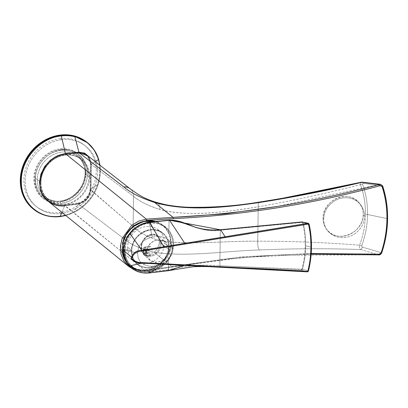 <?xml version="1.0" encoding="UTF-8"?>
<svg xmlns="http://www.w3.org/2000/svg" width="408" height="408" viewBox="0 0 408 408"><rect width="100%" height="100%" fill="white"/><g stroke="black" fill="none" stroke-linecap="round" stroke-linejoin="round"><path stroke-width="0.31" stroke-dasharray="2.04 1.53" d="M128.826 266.506L136.614 270.407L145.595 271.08L64.918 205.8A27.413 24.067 -51 0 1 48.078 201.175M65.596 153.841L65.509 154.076A341.562 299.844 -51 0 1 78.749 152.827C87.97 153.25 90.26 158.539 90.448 164.098L90.097 189.541C89.327 197.064 85.308 201.736 78.04 203.561A341.562 299.844 -51 0 1 64.79 205.372L145.595 271.08A1.03 0.352 -96.2 0 0 145.707 271.126A1.03 0.352 -96.2 0 0 145.972 270.417L172.645 266.373L242.015 256.81L311.212 253.485L242.015 256.81L172.645 266.373L145.972 270.417L135.93 269.336L127.699 264.078L135.93 269.336L145.972 270.417A1.03 0.352 83.8 0 1 145.707 271.126A1.03 0.352 83.8 0 1 145.595 271.08L132.707 268.938M387.105 218.545L367.552 214.526C367.685 203.893 365.996 193.749 362.477 184.084L363.161 183.416L382.138 185.645L380.705 184.334L382.138 185.645C385.606 196.115 387.258 207.085 387.105 218.545L367.552 214.526C367.685 203.893 365.996 193.749 362.477 184.084L363.161 183.416L382.138 185.645C385.606 196.115 387.258 207.085 387.105 218.545A1.03 0.326 -179.2 0 1 387.6 218.826A1.03 0.326 0.8 0 0 387.105 218.545C386.937 230.02 384.974 241.383 381.205 252.639L381.684 252.986M378.69 254.883A1.03 0.393 91.7 0 1 378.588 254.837C380.103 254.48 380.97 253.751 381.205 252.639L362.273 247.085L361.615 245.963C365.41 235.64 367.389 225.165 367.552 214.526C367.389 225.165 365.41 235.64 361.615 245.963L362.273 247.085L381.205 252.639C380.97 253.751 380.103 254.48 378.588 254.837L275.772 255.204L224.069 259.213L172.349 267.021L154.03 252.2C139.816 248.701 129.525 243.994 123.145 238.078L78.178 203.985C85.629 202.113 89.75 197.324 90.54 189.608C89.75 197.324 85.629 202.113 78.178 203.985L78.04 203.561L78.178 203.985A341.904 300.145 -51 0 1 64.918 205.8A341.904 300.145 129 0 0 78.178 203.985L123.145 238.078C129.525 243.994 139.816 248.701 154.03 252.2A9.848 5.508 102.3 0 0 159.35 240.557C147.767 237.191 139.026 232.473 133.12 226.404L133.538 196.319C138.827 201.078 147.589 205.469 159.829 209.488C190.148 217.469 226.976 211.778 258.233 206.8C292.46 200.751 326.533 193.351 360.453 184.605C363.91 194.065 365.578 204.005 365.446 214.419C364.864 228.516 363.242 234.605 359.606 245.208C359.234 247.151 359.601 248.6 360.703 249.553L378.588 254.837A1.03 0.393 -88.3 0 0 378.721 254.883M382.138 185.645A1.03 0.423 161.6 0 1 382.612 185.839M361.641 182.361L360.815 182.33L360.453 184.605A2.57 1.03 159.8 0 1 362.477 184.084A2.57 1.03 -20.2 0 0 360.453 184.6C363.91 194.065 365.578 204.005 365.446 214.419A2.57 0.821 -179.2 0 1 367.552 214.526A2.57 0.821 0.8 0 0 365.446 214.419C364.864 228.516 363.242 234.605 359.606 245.208A2.57 0.515 -159.7 0 1 361.615 245.963A2.57 0.515 20.3 0 0 359.606 245.208C325.849 242.495 291.899 241.164 257.754 241.215C226.573 240.644 189.756 245.529 159.395 240.562C147.15 236.859 138.394 232.137 133.12 226.404L90.097 189.541C89.327 197.064 85.308 201.736 78.04 203.561A341.562 299.844 -51 0 1 64.79 205.372A27.071 23.766 -51 0 1 40.03 182.631A27.071 23.766 -51 0 1 65.509 154.076A341.562 299.844 -51 0 1 78.749 152.827L78.851 152.587M64.79 205.372A27.071 23.766 -51 0 1 40.03 182.631A27.071 23.766 -51 0 1 65.509 154.076M145.595 271.08L172.349 267.021L145.595 271.08M172.645 266.373A1.03 0.321 79 0 1 172.467 267.072A1.03 0.321 79 0 1 172.349 267.021A1.03 0.321 -101 0 0 172.467 267.072A1.03 0.321 -101 0 0 172.645 266.373M362.273 247.085A2.57 1.178 -73.7 0 1 360.703 249.553A2.57 1.178 106.3 0 0 362.273 247.085M257.754 241.215L258.233 206.8A6.946 2.025 79.7 0 1 259.284 202.072A6.946 2.025 -100.3 0 0 258.233 206.8L257.754 241.215C225.078 240.842 185.543 245.412 159.35 240.557A9.848 5.508 -77.7 0 1 154.03 252.2C186.558 257.433 226.343 250.798 259.437 249.971A6.946 2.382 89 0 1 257.754 241.215A6.946 2.382 -91 0 0 259.437 249.971C226.369 250.808 186.558 257.433 154.03 252.2L172.349 267.021C241.505 255.311 310.253 251.251 378.588 254.837L360.703 249.553C327.078 248.345 293.327 248.482 259.442 249.976C293.291 248.487 327.048 248.35 360.703 249.553C359.601 248.6 359.234 247.151 359.606 245.208C325.849 242.495 291.899 241.164 257.754 241.215M323.065 218.204C322.835 228.847 332.102 237.334 342.827 236.298C353.552 235.421 363.079 225.257 363.145 214.628C363.375 203.98 354.108 195.493 343.383 196.529C332.663 197.406 323.136 207.57 323.065 218.204L323.717 219.055A20.986 19.288 142.6 0 0 327.445 230.489A20.986 19.288 142.6 0 0 350.125 236.196A20.986 19.288 142.6 0 0 364.466 216.352L363.145 214.628C363.788 233.08 336.692 244.142 326.696 229.51C324.253 226.241 323.044 222.472 323.065 218.204C322.422 199.747 349.523 188.685 359.514 203.317C361.957 206.586 363.171 210.355 363.145 214.628L364.466 216.352A20.986 19.288 142.6 0 0 344.367 197.814A20.986 19.288 142.6 0 0 323.717 219.055A20.986 19.288 142.6 0 0 343.811 237.589A20.986 19.288 142.6 0 0 364.466 216.352A20.986 19.288 142.6 0 0 360.733 204.918A20.986 19.288 142.6 0 0 338.059 199.206A20.986 19.288 142.6 0 0 323.717 219.055L323.065 218.204M362.217 182.187L362.222 182.187A2.57 1.311 -83.3 0 1 363.161 183.416A2.57 1.311 96.7 0 0 362.202 182.187M379.567 184.447L276.553 206.555M156.697 202.49A9.848 5.37 -74.9 0 1 159.783 209.483C185.941 217.046 225.476 212.405 258.233 206.8C292.46 200.751 326.533 193.351 360.453 184.605L360.815 182.33M133.12 226.404A11.133 9.593 -50.9 0 1 123.145 238.078A11.133 9.593 129.1 0 0 133.12 226.404L90.54 189.608L90.897 164.164L133.538 196.319L133.12 226.404M90.897 164.164L87.746 155.851L90.897 164.164L133.538 196.319A11.133 9.751 125.1 0 0 130.081 188.756A11.133 9.751 -54.9 0 1 133.538 196.319C139.459 201.384 148.206 205.775 159.783 209.483A9.848 5.37 105.1 0 0 156.713 202.496M87.746 155.851L78.897 152.602M78.749 152.827C87.97 153.25 90.26 158.539 90.448 164.098M269.617 200.915L260.1 202.404M87.251 142.509A42.835 37.602 -51 0 1 96.905 185.971A42.835 37.602 -51 0 1 59.481 216.179A42.835 37.602 -51 0 1 33.349 209.085M85.67 172.635A27.606 24.235 129 0 0 60.415 149.44A27.606 24.235 129 0 0 34.43 178.561A27.606 24.235 129 0 0 59.68 201.756A27.606 24.235 129 0 0 85.67 172.635A0.857 0.275 0.8 0 0 85.129 172.88A0.857 0.275 -179.2 0 1 85.67 172.635A27.606 24.235 129 0 0 60.415 149.44A27.606 24.235 129 0 0 34.43 178.561A27.606 24.235 129 0 0 59.68 201.756A27.606 24.235 129 0 0 85.67 172.635M34.109 209.697A42.835 37.602 129 0 0 59.961 216.566L59.481 216.179A42.835 37.602 -51 0 1 33.17 208.947M98.206 184.222C93.998 196.804 86.042 206.142 74.338 212.242C86.042 206.142 93.998 196.804 98.206 184.222L91.025 188.94L98.206 184.222C100.863 175.69 100.975 167.433 98.552 159.457C100.975 167.433 100.863 175.69 98.206 184.222L98.206 184.09C93.947 196.722 85.945 206.117 74.195 212.277C69.278 214.481 67.519 215.424 59.961 216.566C67.519 215.424 69.278 214.481 74.195 212.277C85.945 206.117 93.947 196.722 98.206 184.09C101.046 174.053 100.898 167.923 98.552 159.166L94.207 150.047L87.511 142.718M86.924 142.244A42.835 37.602 -51 0 1 96.992 185.752A42.835 37.602 -51 0 1 59.481 216.179M95.278 161.609L91.372 164.174L89.163 156.83L91.372 164.174L95.278 161.609M91.025 188.94L91.372 164.174L91.025 188.94C90.188 196.865 85.92 201.833 78.219 203.837C85.92 201.833 90.188 196.865 91.025 188.94A1.714 0.536 1.7 0 1 90.117 189.179C89.296 196.421 85.369 200.991 78.336 202.893A1.714 0.576 80.1 0 1 78.219 203.837L74.338 212.242L78.219 203.837L64.658 205.703L78.219 203.837A1.714 0.576 -99.9 0 0 78.336 202.893L64.801 204.826A1.714 0.612 83.4 0 1 64.658 205.703L61.909 212.364L64.658 205.703L56.661 205.316L49.511 202.332L56.661 205.316L64.658 205.703A1.714 0.612 -96.6 0 0 64.801 204.826C55.452 204.841 49.281 204.382 42.524 192.474C39.199 184.345 40.142 176.001 45.359 167.443C50.102 159.538 60.379 154.775 65.499 154.622L79.009 153.423A1.714 0.643 -93.3 0 0 78.989 152.582M74.338 212.242L65.81 215.521M74.195 212.277L74.307 212.318C86.037 206.173 94.024 196.794 98.272 184.181L99.266 180.484L100.327 172.212L99.955 165.266M98.552 159.166C100.898 167.923 101.046 174.053 98.206 184.09M65.387 153.536A1.714 0.612 83.4 0 1 65.499 154.622M78.922 152.204A1.714 0.643 86.7 0 1 79.009 153.423C85.93 153.622 89.745 157.299 90.459 164.455L90.117 189.179M91.372 164.174A1.714 0.556 179.9 0 1 90.459 164.455M61.837 139.699A38.979 34.216 129 0 0 25.153 180.81A38.979 34.216 129 0 0 60.807 213.557A38.979 34.216 129 0 0 97.497 172.446A38.979 34.216 129 0 0 61.837 139.699L60.562 138.664A38.979 34.216 129 0 0 26.444 166.316A38.979 34.216 129 0 0 35.532 205.897A38.979 34.216 129 0 0 59.532 212.527A38.979 34.216 129 0 0 93.651 184.88A38.979 34.216 129 0 0 84.563 145.294A38.979 34.216 129 0 0 60.562 138.664L61.837 139.699A38.979 34.216 129 0 0 27.708 167.387A38.979 34.216 129 0 0 36.868 206.978A38.979 34.216 129 0 0 60.807 213.557A38.979 34.216 129 0 0 94.942 185.869A38.979 34.216 129 0 0 85.782 146.278A38.979 34.216 129 0 0 61.837 139.699M61.7 149.843A28.269 24.817 -51 0 1 87.557 173.594A28.269 24.817 -51 0 1 60.95 203.414A28.269 24.817 -51 0 1 35.088 179.663A28.269 24.817 -51 0 1 61.7 149.843A28.269 24.817 129 0 0 36.939 169.927A28.269 24.817 129 0 0 43.585 198.64A28.269 24.817 129 0 0 60.95 203.414L59.675 202.383A28.269 24.817 -51 0 1 42.31 197.61A28.269 24.817 -51 0 1 35.664 168.892A28.269 24.817 -51 0 1 60.42 148.813L61.7 149.843L60.42 148.813A28.269 24.817 -51 0 1 77.785 153.587A28.269 24.817 -51 0 1 84.431 182.299A28.269 24.817 -51 0 1 59.675 202.383L60.95 203.414A28.269 24.817 129 0 0 85.706 183.33A28.269 24.817 129 0 0 79.06 154.617A28.269 24.817 129 0 0 61.7 149.843M59.532 212.527L60.807 213.557L59.532 212.527M88.969 176.791A25.872 22.71 129 0 0 81.371 159.574A25.872 22.71 129 0 0 55.565 158.273A25.872 22.71 129 0 0 40.953 182.345L37.317 179.408A25.872 22.71 -51 0 1 51.928 155.331A25.872 22.71 -51 0 1 77.734 156.631A25.872 22.71 -51 0 1 85.333 173.854L88.969 176.791L85.333 173.854A25.872 22.71 129 0 0 84.859 168.713A25.872 22.71 129 0 0 59.104 152.551A25.872 22.71 129 0 0 37.317 179.408L35.404 178.648A26.79 23.521 -51 0 1 57.967 150.843A26.79 23.521 -51 0 1 84.64 167.576A26.79 23.521 -51 0 1 85.134 172.9L85.333 173.854A25.872 22.71 -51 0 1 70.717 197.926A25.872 22.71 -51 0 1 44.911 196.625A25.872 22.71 -51 0 1 37.317 179.408L40.953 182.345A25.872 22.71 129 0 0 48.547 199.568A25.872 22.71 129 0 0 74.353 200.869A25.872 22.71 129 0 0 88.969 176.791A25.872 22.71 -51 0 1 64.617 204.082A25.872 22.71 -51 0 1 40.953 182.345A25.872 22.71 -51 0 1 65.3 155.055A25.872 22.71 -51 0 1 88.969 176.791M85.134 172.9A26.79 23.521 -51 0 1 57.39 201.322A26.79 23.521 -51 0 1 35.404 178.648L37.317 179.408A25.872 22.71 129 0 0 58.543 201.297A25.872 22.71 129 0 0 85.333 173.854L85.134 172.9A26.79 23.521 -51 0 1 57.39 201.322A26.79 23.521 -51 0 1 35.404 178.648A0.857 0.275 0.8 0 0 34.43 178.561A0.857 0.275 -179.2 0 1 35.404 178.648A26.79 23.521 -51 0 1 57.967 150.843A26.79 23.521 -51 0 1 84.64 167.576A26.79 23.521 -51 0 1 85.134 172.9M89.638 176.894A26.387 23.164 129 0 0 65.499 154.724A26.387 23.164 129 0 0 40.667 182.56A26.387 23.164 129 0 0 64.801 204.724A26.387 23.164 129 0 0 89.638 176.894M164.429 243.148L168.575 246.677A19.701 17.416 130.4 0 0 163.042 233.774A19.701 17.416 130.4 0 0 143.147 232.325A19.701 17.416 130.4 0 0 131.753 250.701L127.607 247.166A19.701 17.416 -49.6 0 1 138.995 228.796A19.701 17.416 -49.6 0 1 158.891 230.245A19.701 17.416 -49.6 0 1 164.429 243.148L168.575 246.677A19.701 17.416 130.4 0 0 163.042 233.774A19.701 17.416 130.4 0 0 143.147 232.325A19.701 17.416 130.4 0 0 131.753 250.701A19.701 17.416 130.4 0 0 137.292 263.604A19.701 17.416 130.4 0 0 157.182 265.052A19.701 17.416 130.4 0 0 168.575 246.677A19.701 17.416 130.4 0 1 157.182 265.052A19.701 17.416 130.4 0 1 137.292 263.604A19.701 17.416 130.4 0 1 131.753 250.701L127.607 247.166A19.701 17.416 130.4 0 0 133.248 260.161A19.701 17.416 130.4 0 0 153.102 261.482A19.701 17.416 130.4 0 0 164.429 243.148M131.294 250.833L131.779 250.747L131.294 250.833A20.288 17.932 -49.6 0 1 150.521 229.541A20.288 17.932 -49.6 0 1 169.208 246.692A20.288 17.932 -49.6 0 1 149.981 267.985A20.288 17.932 -49.6 0 1 131.294 250.833A22.272 7.114 -179.2 0 1 123.456 248.885A22.272 7.114 0.8 0 0 131.294 250.833A20.288 17.932 130.4 0 0 149.981 267.985A20.288 17.932 130.4 0 0 169.208 246.692A20.288 17.932 130.4 0 0 150.521 229.541A20.288 17.932 130.4 0 0 131.294 250.833M171.059 242.933A22.272 7.114 -179.2 0 1 171.212 243.8A22.272 7.114 -179.2 0 1 169.208 246.692A22.272 7.114 0.8 0 0 171.212 243.8A22.272 7.114 0.8 0 0 171.059 242.933L169.922 235.232L165.107 227.103L155.402 221.376A26.234 23.19 -49.6 0 1 169.82 234.931A26.234 23.19 -49.6 0 1 171.059 242.933A26.234 23.19 -49.6 0 1 139.434 270.239A26.234 23.19 -49.6 0 1 126.766 262.711L132.258 267.541L140.036 270.341L153.413 268.586L164.128 260.738L169.621 251.144L171.059 242.933M122.732 253.057L123.838 252.934A6.854 2.341 83.8 0 0 123.981 242.796A6.854 2.341 83.8 0 1 123.838 252.934L123.853 251.721L121.232 249.487L120.921 245.32L121.339 241.776L123.966 244.01L123.981 242.796L122.869 242.918C123.665 234.794 135.028 219.902 150.572 220.932C165.872 222.059 171.044 235.901 170.365 242.791C170.85 249.553 165.281 264.568 149.899 269.05C134.278 273.482 123.298 261.028 122.732 253.057L122.385 252.761L122.732 253.057M122.507 243.729L122.869 242.918L122.507 243.729M150.542 254.816L144.906 255.434A4.284 1.464 -96.2 0 0 145.427 255.632A4.284 1.464 -96.2 0 0 146.477 251.96A4.284 1.464 -96.2 0 0 145.024 247.314L150.654 246.702L145.024 247.314A4.284 1.464 83.8 0 1 146.492 252.674A4.284 1.464 83.8 0 1 144.906 255.434L144.549 254.827A3.595 1.229 -96.2 0 0 145.875 252.506A3.595 1.229 -96.2 0 0 144.641 248.008L145.024 247.314L144.641 248.008A3.595 1.229 -96.2 0 0 143.555 248.62A3.595 1.229 -96.2 0 0 144.141 254.296A3.595 1.229 -96.2 0 0 144.549 254.827L144.906 255.434A4.284 1.464 83.8 0 1 144.422 254.801A4.284 1.464 83.8 0 1 143.728 248.049A4.284 1.464 83.8 0 1 145.024 247.314A4.284 1.464 -96.2 0 0 144.503 247.115A4.284 1.464 -96.2 0 0 143.453 250.787A4.284 1.464 -96.2 0 0 144.906 255.434L150.542 254.816A4.284 1.464 -96.2 0 0 151.062 255.015A4.284 1.464 -96.2 0 0 151.852 249.375A4.284 1.464 -96.2 0 0 150.654 246.702A4.284 1.464 -96.2 0 0 150.134 246.503A4.284 1.464 -96.2 0 0 149.088 250.181A4.284 1.464 -96.2 0 0 150.542 254.816M144.549 254.827A3.595 1.229 -96.2 0 0 145.875 252.506A3.595 1.229 -96.2 0 0 144.641 248.008A3.595 1.229 -96.2 0 0 143.315 250.323A3.595 1.229 -96.2 0 0 144.549 254.827M145.064 249.762A2.474 0.847 83.8 0 1 145.477 252.164A2.474 0.847 83.8 0 1 145.008 253.822A2.474 0.847 83.8 0 1 144.126 253.072A2.474 0.847 83.8 0 1 143.713 250.665A2.474 0.847 83.8 0 1 144.182 249.013A2.474 0.847 83.8 0 1 145.064 249.762L145.477 252.164A2.474 0.847 -96.2 0 0 145.452 251.486A2.474 0.847 -96.2 0 0 145.416 251.17A2.474 0.847 -96.2 0 0 145.064 249.762A2.474 0.847 -96.2 0 0 144.182 249.013L145.064 249.762L148.267 249.41L148.675 251.818L145.477 252.164L145.064 249.762L144.182 249.013A2.474 0.847 -96.2 0 0 143.713 250.665L144.182 249.013L143.713 250.665A2.474 0.847 -96.2 0 0 144.126 253.072L143.713 250.665L144.126 253.072A2.474 0.847 -96.2 0 0 145.008 253.822L145.477 252.164L148.675 251.818L148.211 253.47L145.008 253.822L144.126 253.072L147.329 252.72L146.916 250.318L143.713 250.665L146.916 250.318L147.385 248.661L144.182 249.013L147.385 248.661L148.267 249.41L145.064 249.762M145.477 252.164L145.008 253.822A2.474 0.847 -96.2 0 0 145.477 252.164M144.126 253.072L145.008 253.822L148.211 253.47L147.329 252.72L144.126 253.072M308.157 270.81L307.188 271.815L301.446 270.264L220.131 266.725L220.08 265.822L301.42 269.382L301.446 270.264L307.188 271.815L308.157 270.81L302.445 269.255L301.446 270.264L302.445 269.255C304.48 261.533 305.556 253.735 305.668 245.846L311.197 247.207C310.85 258.091 310.009 262.604 308.157 270.81L302.445 269.255C304.48 261.533 305.556 253.735 305.668 245.846L311.197 247.207C310.85 258.091 310.009 262.604 308.157 270.81M307.861 223.319L308.81 223.9C310.967 234.421 311.156 239.001 311.197 247.207M130.019 233.463L129.734 233.238L130.019 233.463C125.873 238.991 123.818 244.519 123.843 250.048C123.818 244.519 125.873 238.991 130.019 233.463C132.07 230.862 134.512 228.709 137.358 226.991C134.512 228.709 132.07 230.862 130.019 233.463M123.405 250.252L123.843 250.048C124.093 256.724 126.006 261.819 129.576 265.338C132.59 268.474 136.18 270.53 140.342 271.499C131.85 269.724 123.838 260.38 124.45 249.982C124.924 240.399 129.229 232.733 137.358 226.991L141.841 224.548L149.558 222.605C157.554 221.932 163.99 224.507 168.876 230.326L169.014 220.534L149.338 222.508L141.841 224.548L149.558 222.605C154.27 221.794 163.531 223.38 168.876 230.326C171.982 234.166 173.579 238.991 173.67 244.805C173.344 250.747 171.61 255.806 168.463 259.983C163.348 267.689 153.826 271.764 148.869 271.952L168.326 269.77L168.463 259.983C163.348 267.689 153.826 271.764 148.869 271.952L148.971 271.519L148.441 271.998L146.181 272.177L140.342 271.499C136.18 270.53 132.59 268.474 129.576 265.338A0.683 0.321 -43.4 0 0 129.321 266.016M148.905 272.978L148.645 272.1L143.636 272.014L140.342 271.499C131.85 269.724 123.838 260.38 124.45 249.982L125.108 250.022C123.757 265.22 141.209 274.1 148.548 271.565C135.833 273.263 124.598 262.966 125.108 250.022L137.69 253.225C137.731 261.508 142.469 265.853 151.893 266.261L148.548 271.565L151.893 266.261L157.498 265.649L148.971 271.519L148.869 271.952M148.441 271.998L148.971 271.519C153.826 271.33 163.154 267.317 168.142 259.794L168.463 259.983L168.142 259.794C163.154 267.317 153.826 271.33 148.971 271.519L157.498 265.649L165.776 262.125L171.472 253.633L173.079 244.999L171.809 252.501L168.142 259.794C171.125 255.729 172.773 250.798 173.079 244.999L173.67 244.805C173.344 250.747 171.61 255.806 168.463 259.983L168.453 269.754C185.982 265.542 201.455 264.338 219.82 265.812L220.315 230.199C201.884 233.565 186.599 221.483 169.141 220.524L168.876 230.326C171.982 234.166 173.579 238.991 173.67 244.805L173.079 244.999C172.997 239.328 171.488 234.605 168.55 230.831L168.876 230.326L168.55 230.831C163.771 225.109 157.473 222.569 149.644 223.207L157.906 236.431C167.331 236.839 172.064 241.184 172.11 249.466L173.079 244.999C172.997 239.328 171.488 234.605 168.55 230.831C163.333 224.018 154.26 222.406 149.644 223.207L149.558 222.605L149.644 223.207L149.221 223.252L152.301 237.043L157.906 236.431L149.644 223.207L149.221 223.252C136.517 224.324 124.96 237.16 125.108 250.022L137.69 253.225C137.965 244.907 142.836 239.516 152.301 237.043L149.221 223.252C141.214 222.518 124.103 235.589 125.108 250.022L124.45 249.982C124.924 240.399 129.229 232.733 137.358 226.991L141.841 224.548L149.338 222.508L149.491 222.039M149.496 222.034L149.338 222.508L169.014 220.534L169.198 220.06L169.141 220.524L169.264 220.08M169.325 220.05L169.141 220.524C186.599 221.483 201.884 233.565 220.315 230.199L220.595 229.709L220.315 230.199L219.866 266.715L224.691 267.48L307.188 271.815M302.568 221.967L302.093 221.932L302.073 222.396L220.58 230.173L302.073 222.396L302.073 221.993M302.073 222.396L302.614 222.651C304.439 231.091 305.092 234.835 305.184 245.8C304.873 254.429 304.577 258.3 301.966 269.096C304.577 258.3 304.873 254.429 305.184 245.8C305.092 234.835 304.439 231.091 302.614 222.651L303.098 222.595C304.919 230.209 305.776 237.961 305.668 245.846C305.776 237.961 304.919 230.209 303.098 222.595L308.81 223.9L303.098 222.595L302.124 221.988L303.098 222.595M302.445 269.255L220.08 265.822L220.131 266.725L197.105 266.23L175.348 269.489L197.003 266.23L219.866 266.715L219.82 265.812C201.455 264.338 185.982 265.542 168.453 269.754L168.785 270.642M168.764 270.642L168.326 269.77L168.657 270.657M168.326 269.77L148.645 272.1M224.706 267.48L220.131 266.725L301.446 270.264L301.42 269.382M151.893 266.261C142.469 265.853 137.731 261.508 137.69 253.225C137.965 244.907 142.836 239.516 152.301 237.043L157.906 236.431C167.331 236.839 172.064 241.184 172.11 249.466C171.829 257.779 166.959 263.175 157.498 265.649L151.893 266.261M168.922 249.813C169.886 235.11 145.972 237.701 146.518 252.261C145.564 266.985 169.478 264.353 168.922 249.813L161.415 243.586L158.197 235.926L153.036 234.156L147.314 236.028L142.815 240.98L141.046 247.477L146.518 252.261L148.405 245.891L153.311 241.159L159.671 239.629L165.383 241.816L168.922 249.813L166.994 256.255L161.966 261.008L155.509 262.426L149.802 260.034L146.518 252.261L141.046 247.477A0.857 0.275 -179.2 0 1 140.989 247.36A0.857 0.275 -179.2 0 1 141.377 247.156C141.107 233.784 160.808 229.908 160.15 243.443A0.857 0.275 -179.2 0 1 161.415 243.586L158.192 235.926L153.036 234.156L147.308 236.028L142.815 240.98L141.046 247.477L144.044 254.944L149.201 256.907L155.009 255.127L159.605 250.16L161.415 243.586A0.857 0.275 0.8 0 0 160.15 243.443C160.803 229.908 141.112 233.779 141.377 247.156C140.719 260.686 160.415 256.816 160.15 243.443C160.421 256.81 140.714 260.686 141.377 247.156A0.857 0.275 0.8 0 0 140.989 247.36A0.857 0.275 0.8 0 0 141.046 247.477L144.044 254.944L149.201 256.902L155.009 255.127L159.605 250.16L161.415 243.586L168.922 249.813M129.275 265.878A0.683 0.321 136.6 0 1 129.576 265.338C126.006 261.819 124.093 256.724 123.843 250.048M132.743 268.964L145.717 271.126L172.477 267.072L241.903 257.509L311.156 254.199M327.42 230.449L326.706 229.515M360.764 204.954L359.509 203.311M43.544 198.604L42.264 197.574M79.106 154.652L77.831 153.617M84.563 145.294L85.843 146.329M35.532 205.897L36.807 206.927M81.233 159.457L77.597 156.514M58.772 201.292L57.625 201.317C71.584 201.465 85.359 187.246 85.129 172.88L84.91 168.983M48.685 199.68L45.048 196.743M133.248 260.161L137.394 263.69C133.661 260.396 131.789 256.081 131.779 250.742C131.172 235.12 152.414 223.543 162.935 233.687L158.789 230.153M126.903 262.925L132.733 267.827L140.036 270.341C155.637 273.212 171.447 259.631 171.212 243.795L169.922 235.232L164.47 226.445L155.54 221.36M151.062 255.015L145.432 255.632M144.412 254.786L144.131 254.281M143.687 248.166L143.524 248.717M150.134 246.503L144.498 247.115M171.931 252.134L171.467 253.633M168.535 259.223L165.776 262.125M175.348 269.489L174.792 269.606M149.818 260.049L144.044 254.944C142.01 253.072 140.989 250.548 140.989 247.381C141.03 244.31 142.132 241.393 144.284 238.639C147.416 235.212 151.837 232.019 158.192 235.926L165.362 241.796"/><path stroke-width="0.61" d="M132.707 268.938L128.596 266.322L123.792 260.845L120.977 253.944L120.421 246.248L122.16 238.451L131.733 225.298L138.7 221.136L146.319 219.132L65.642 153.857A27.413 24.067 129 0 0 41.636 173.329A27.413 24.067 129 0 0 48.078 201.175A27.413 24.067 -51 0 1 41.636 173.329A27.413 24.067 -51 0 1 65.642 153.857L146.319 219.132L138.7 221.136L131.733 225.298L122.165 238.445L120.416 246.269L120.982 253.954L123.792 260.845L128.826 266.506M362.202 182.187A2.57 1.311 96.7 0 0 361.641 182.361A2.57 1.311 -83.3 0 1 362.233 182.192L380.593 184.314L382.612 185.839A1.03 0.423 161.6 0 1 382.005 186.476A1.03 0.423 -18.4 0 0 382.612 185.839C386.085 196.345 387.748 207.341 387.6 218.836C387.427 230.326 385.453 241.709 381.684 252.986L381.077 252.97C384.81 241.796 386.769 230.515 386.937 219.132C387.085 207.754 385.443 196.865 382.005 186.476L380.052 185.706C311.345 204.275 242.429 215.251 173.313 218.637L146.671 220.417A1.03 0.352 -96.2 0 0 146.319 219.132A1.03 0.352 83.8 0 1 146.671 220.417L133.207 225.899L123.961 237.66L121.905 251.915L127.699 264.078L121.905 251.915L123.961 237.66L133.207 225.899L146.671 220.417L173.313 218.637C242.429 215.251 311.345 204.275 380.052 185.706L382.005 186.476C385.443 196.865 387.085 207.754 386.937 219.132C386.769 230.515 384.815 241.796 381.077 252.97L379.093 254.169L311.212 253.485L379.093 254.169A1.03 0.393 91.7 0 1 378.69 254.883L311.156 254.199M386.937 219.132A1.03 0.326 0.8 0 0 387.6 218.826A1.03 0.326 -179.2 0 1 386.937 219.132M378.721 254.883A1.03 0.393 -88.3 0 0 379.093 254.169L381.077 252.97L381.679 253.001L381.205 252.639C384.974 241.383 386.937 230.02 387.105 218.545M382.612 185.839A1.03 0.423 -18.4 0 0 382.138 185.645M379.567 184.447L380.705 184.334L379.567 184.447A1.03 0.301 76.1 0 1 380.052 185.706A1.03 0.301 -103.9 0 0 379.567 184.447L361.641 182.361L379.567 184.447C310.901 203 242.056 213.965 173.043 217.347A1.03 0.377 88.6 0 1 173.313 218.637A1.03 0.377 -91.4 0 0 173.043 217.347L146.319 219.132L173.043 217.347L154.724 202.526L173.043 217.347L224.772 213.853L276.553 206.555M362.222 182.187L361.009 182.249C327.216 190.194 293.316 196.799 259.315 202.067C236.344 205.958 212.644 207.692 188.226 207.264C180.035 206.933 172.212 206.014 164.766 204.515L156.652 202.475C150.583 200.603 145.692 198.635 141.979 196.574L137.776 194.157L130.05 188.731L86.664 154.877C84.425 153.163 81.819 152.398 78.851 152.587L78.897 152.602A341.904 300.145 129 0 0 65.642 153.857A341.904 300.145 -51 0 1 78.897 152.602L123.859 186.915C130.239 192.637 140.525 197.839 154.724 202.526C187.196 211.829 226.981 207.279 260.11 202.399C294.046 197.079 327.889 190.403 361.641 182.366M48.078 201.175A27.413 24.067 129 0 0 64.918 205.8M65.555 153.867L78.851 152.587M260.044 202.353A6.946 2.025 79.7 0 0 259.284 202.072A6.946 2.025 -100.3 0 1 260.1 202.399C226.95 207.29 187.196 211.823 154.724 202.526A9.848 5.37 -74.9 0 1 156.697 202.49M156.713 202.496A9.848 5.37 105.1 0 0 154.724 202.526C140.525 197.839 130.239 192.637 123.859 186.915A11.133 9.751 -54.9 0 1 130.086 188.756A11.133 9.751 125.1 0 0 123.859 186.915L78.897 152.602L87.746 155.851M360.815 182.33L269.617 200.915M33.349 209.085A42.835 37.602 -51 0 1 23.062 165.561A42.835 37.602 -51 0 1 60.613 135.012A42.835 37.602 -51 0 1 87.251 142.509M33.17 208.947A42.835 37.602 -51 0 1 23.108 165.439A42.835 37.602 -51 0 1 60.613 135.012L61.093 135.4A42.835 37.602 129 0 0 23.603 165.786A42.835 37.602 129 0 0 33.584 209.279A42.835 37.602 129 0 0 34.109 209.697M78.989 152.582A1.714 0.643 -93.3 0 0 78.922 152.204L84.716 153.143L89.163 156.83L84.716 153.143L78.922 152.204L74.883 136.746L78.922 152.204L65.387 153.536L61.343 135.925C65.928 135.369 70.441 135.64 74.883 136.746A0.857 0.377 -75.4 0 0 74.746 136.313L87.511 142.718L74.746 136.313C70.446 135.165 65.897 134.859 61.093 135.4L60.613 135.012A42.835 37.602 -51 0 1 86.924 142.244M98.552 159.457L95.278 161.609L98.552 159.457A0.857 0.357 -17.3 0 0 98.552 159.166A0.857 0.357 162.7 0 1 98.614 159.248A0.857 0.357 162.7 0 1 98.552 159.457C94.605 147.604 86.715 140.031 74.883 136.746C86.715 140.031 94.605 147.604 98.552 159.457M59.961 216.566A0.857 0.306 -96.6 0 0 60.221 216.454A0.857 0.306 83.4 0 1 60.073 216.607A0.857 0.306 83.4 0 1 59.961 216.566A42.835 37.602 -51 0 1 33.584 209.279A42.835 37.602 -51 0 1 23.603 165.781A42.835 37.602 -51 0 1 61.093 135.4A0.857 0.306 83.4 0 1 61.343 135.925C40.086 137.812 20.782 159.701 21.344 181.32C20.813 202.659 39.352 219.402 60.221 216.454L65.708 215.439L60.221 216.454L61.909 212.364L60.221 216.454C39.352 219.402 20.808 202.659 21.344 181.32C20.782 159.701 40.086 137.812 61.343 135.925L65.387 153.536L57.502 155.708L50.347 160.206L44.62 166.597L40.871 174.247L39.474 182.422L40.555 190.322L44.013 197.181L49.511 202.332L44.013 197.181L40.555 190.322L39.474 182.422L40.871 174.247L44.62 166.597L50.347 160.206L57.502 155.708L65.387 153.536L78.922 152.204M99.955 165.266L98.614 159.248C96.487 152.546 92.789 147.038 87.511 142.718L94.207 150.047L98.552 159.166M61.343 135.925A0.857 0.306 -96.6 0 0 61.093 135.4C65.897 134.859 70.446 135.165 74.746 136.313A0.857 0.377 104.6 0 1 74.883 136.746C70.441 135.64 65.928 135.369 61.343 135.925M122.732 253.057L122.385 252.761L122.732 253.057L122.385 252.761L123.267 248.814A22.272 7.114 0.8 0 0 123.456 248.885A22.272 7.114 -179.2 0 1 123.267 248.814L122.507 243.729A26.234 23.19 -49.6 0 1 155.402 221.376L143.162 221.452L132.223 227.246L125.404 235.671L122.507 243.729L126.857 233.029L134.885 225.073L145.075 220.927L155.54 221.36M122.385 252.761L126.766 262.711A26.234 23.19 -49.6 0 1 122.385 252.761L123.267 248.814L122.507 243.729L122.869 242.918M174.792 269.606L149.007 272.967C141.239 273.615 134.727 271.315 129.458 266.072A0.683 0.321 136.6 0 1 129.321 266.016A0.683 0.321 -43.4 0 0 129.458 266.072C134.727 271.315 141.239 273.615 149.007 272.967L163.572 264.282L163.7 263.843L307.403 271.371L307.224 271.84L307.897 271.09C309.749 262.92 310.59 258.427 310.932 247.595C310.891 239.425 310.702 234.87 308.55 224.395L308.06 224.165L141.943 251.053C137.022 251.195 133.804 253.291 132.299 257.341C130.703 260.263 139.123 263.135 141.78 262.584L307.403 271.371L307.897 271.09C309.749 262.92 310.59 258.427 310.932 247.595C310.891 239.425 310.702 234.87 308.55 224.395L308.06 224.165L141.943 251.053L141.8 250.359L129.917 233.396C125.572 238.996 123.42 244.642 123.446 250.328L131.519 257.198C129.902 260.636 139.113 263.701 141.622 263.048L129.458 266.072C125.715 262.446 123.711 257.198 123.446 250.328L131.519 257.198L132.299 257.341C130.703 260.263 139.123 263.135 141.78 262.584L141.622 263.048C139.113 263.701 129.902 260.636 131.519 257.198C133.044 252.766 136.471 250.487 141.8 250.359L308.371 223.309M302.073 221.993L308.275 223.283L309.08 224.028C310.784 231.668 311.585 239.455 311.477 247.386C311.365 255.321 310.345 263.201 308.423 271.034L307.897 271.09L308.417 271.05L308.157 270.81M311.477 247.401L310.932 247.595L311.477 247.401L311.197 247.207C311.156 239.001 310.967 234.421 308.81 223.9L309.08 224.048L308.55 224.395L309.08 224.038M308.06 224.165L307.861 223.319L308.06 224.165M225.287 237.543L225.119 236.768L225.287 237.543M184.941 244.02L184.814 243.341L184.941 244.02M163.929 247.401L163.817 246.779L163.929 247.401M132.299 257.341L131.519 257.198C133.044 252.766 136.471 250.487 141.8 250.359L141.943 251.053C136.91 251.257 133.691 253.353 132.299 257.341M149.491 222.039L149.716 222.278C141.943 223.36 135.344 227.067 129.917 233.396L129.917 233.396C125.572 238.996 123.42 244.642 123.446 250.328L123.405 250.252C123.384 256.469 125.358 261.722 129.321 266.016A0.683 0.321 136.6 0 1 129.275 265.878M169.264 220.08L149.716 222.278L149.496 222.034C141.673 223.089 135.084 226.822 129.734 233.238C125.669 238.359 123.558 244.03 123.405 250.247M308.81 223.9L307.861 223.319L302.124 221.988L220.381 229.852C211.426 230.653 202.868 229.719 194.718 227.052C186.619 223.293 178.214 221.024 169.509 220.233L149.501 222.034M168.805 270.637L175.348 269.489L168.677 270.652L184.503 265.389L168.764 270.642M123.843 250.048L123.446 250.328C123.711 257.198 125.715 262.446 129.458 266.072L141.622 263.048L163.572 264.282L141.622 263.048L141.78 262.584L163.7 263.843L163.572 264.282L184.503 265.389L163.572 264.282L149.007 272.967L168.677 270.652L168.326 269.77M184.651 264.93L184.503 265.389L184.651 264.93M307.188 271.815L184.503 265.389L224.691 267.48L224.874 267.01L224.696 267.48L212.282 266.827C208.488 266.526 196.656 266.363 192.143 266.914L175.348 269.489M302.124 221.988L220.646 229.826L225.119 236.768L307.861 223.319L302.124 221.988M308.249 223.273L307.861 223.319M184.814 243.341L225.119 236.768L220.646 229.826L169.509 220.233L184.814 243.341L169.509 220.233L149.716 222.278L163.817 246.779L184.814 243.341M141.8 250.359L163.817 246.779L149.716 222.278C141.943 223.36 135.344 227.067 129.917 233.396L141.8 250.359M65.596 153.841C43.172 155.178 30.661 188.771 48.037 201.139L128.596 266.322L132.743 268.964M381.684 252.986C380.659 254.546 379.659 255.179 378.7 254.883M65.81 215.521L60.073 216.607C49.96 217.658 41.126 215.215 33.584 209.284L33.104 208.896M87.511 142.718L86.991 142.3M126.903 262.925L122.334 252.929M308.423 271.034C308.188 271.529 307.79 271.799 307.224 271.84L224.696 267.48M129.321 266.016C134.564 271.325 141.112 273.646 148.956 272.988L168.657 270.657M169.325 220.05C175.46 220.055 181.407 221.478 187.175 224.303L193.275 226.471C201.868 229.464 210.89 230.556 220.335 229.735L302.093 221.932"/></g></svg>

